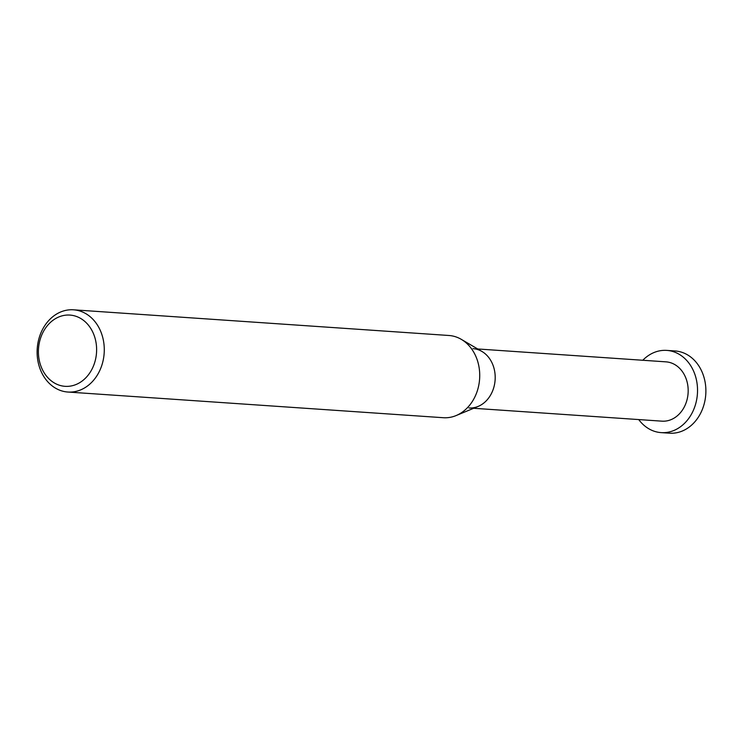 <?xml version="1.0" encoding="UTF-8"?>
<svg xmlns="http://www.w3.org/2000/svg" width="743" height="743" viewBox="0 0 743 743"><rect width="100%" height="100%" fill="white"/><g stroke="black" fill="none" stroke-linecap="round" stroke-linejoin="round"><path stroke-width="1.11" d="M40.958 371.082A41.209 33.546 -86.1 0 0 67.882 392.035A41.209 33.546 -86.1 0 0 98.689 372.707A41.209 33.546 -86.1 0 0 100.435 330.765A41.209 33.546 -86.1 0 0 73.511 309.812A41.209 33.546 -86.1 0 0 42.704 329.14A41.209 33.546 -86.1 0 0 40.958 371.082M93.284 333.236A35.71 29.079 93.9 0 1 81.043 381.818A35.71 29.079 93.9 0 1 41.738 368.175A35.71 29.079 93.9 0 1 53.979 319.592A35.71 29.079 93.9 0 1 93.284 333.236M73.511 309.812L448.958 335.492A41.209 33.546 93.9 0 1 461.319 339.365A41.209 33.546 93.9 0 1 475.882 356.445A41.209 33.546 93.9 0 1 456.109 415.569A41.209 33.546 93.9 0 1 443.33 417.715L67.882 392.035M456.109 415.569L478.158 406.412A29.72 24.203 -86.1 0 0 492.423 363.764A29.72 24.203 -86.1 0 0 481.919 351.439L461.319 339.365M468.944 407.963A29.72 24.203 -86.1 0 0 491.16 394.013A29.72 24.203 -86.1 0 0 492.423 363.764A29.72 24.203 -86.1 0 0 473.003 348.653M473.653 408.279L661.92 421.16A29.72 24.203 -86.1 0 0 684.145 407.22A29.72 24.203 -86.1 0 0 685.399 376.961A29.72 24.203 -86.1 0 0 665.979 361.85L477.712 348.969M638.739 419.572A41.209 33.546 -86.1 0 0 661.14 432.621A41.209 33.546 -86.1 0 0 691.937 413.284A41.209 33.546 -86.1 0 0 693.693 371.351A41.209 33.546 -86.1 0 0 666.759 350.399A41.209 33.546 -86.1 0 0 642.797 360.262M666.759 350.399L675.118 350.965A41.209 33.546 93.9 0 1 702.042 371.918A41.209 33.546 93.9 0 1 700.296 413.86A41.209 33.546 93.9 0 1 669.489 433.188L661.14 432.621"/></g></svg>
